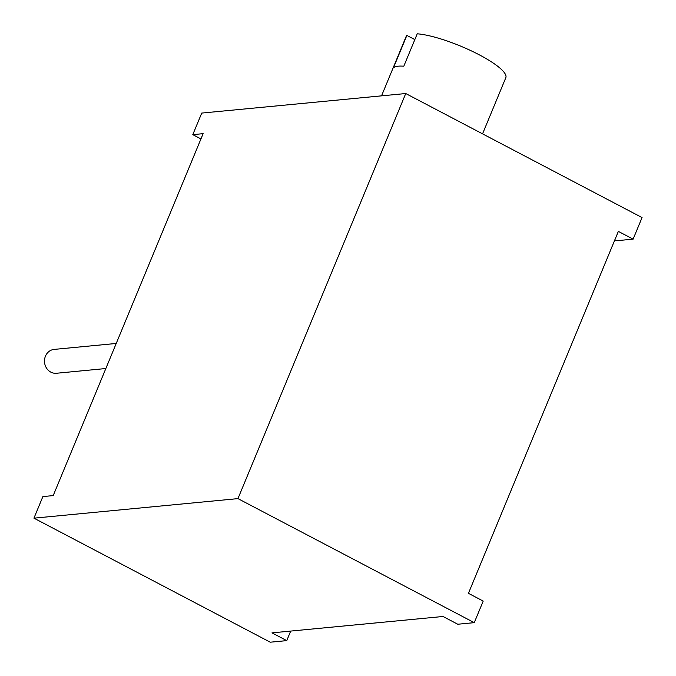 <?xml version="1.0" encoding="UTF-8"?>
<svg xmlns="http://www.w3.org/2000/svg" width="676" height="676" viewBox="0 0 676 676"><rect width="100%" height="100%" fill="white"/><g stroke="black" fill="none" stroke-linecap="round" stroke-linejoin="round"><path stroke-width="1.01" d="M237.952 498.618L33.944 518.162L42.884 496.581L53.21 495.592L203.13 133.662L192.795 134.651L201.735 113.078L405.744 93.533L237.952 498.618L474.265 622.655L483.205 601.082L468.434 593.325L618.354 231.395L633.116 239.143L616.622 240.724L614.864 239.803M290.705 631.071L286.751 640.62L271.98 632.871L443 616.487L457.77 624.235L474.265 622.655M286.751 640.62L270.256 642.2L33.944 518.162M405.744 93.533L642.056 217.571L633.116 239.143M381.543 95.848L406.175 36.394A53.936 11.855 22.5 0 1 406.868 35.414L393.44 67.82A53.936 11.855 22.5 0 1 403.809 66.206L417.236 33.8A53.936 11.855 22.5 0 1 479.242 54.807A53.936 11.855 22.5 0 1 505.825 77.672L482.554 133.848M414.836 39.597L406.868 35.414M192.795 134.651L200.949 138.926M105.845 368.53L56.446 373.262A11.982 10.808 -95.5 0 1 46.534 368.15A11.982 10.808 -95.5 0 1 45.453 356.167A11.982 10.808 -95.5 0 1 54.156 349.399L116.23 343.459"/></g></svg>
